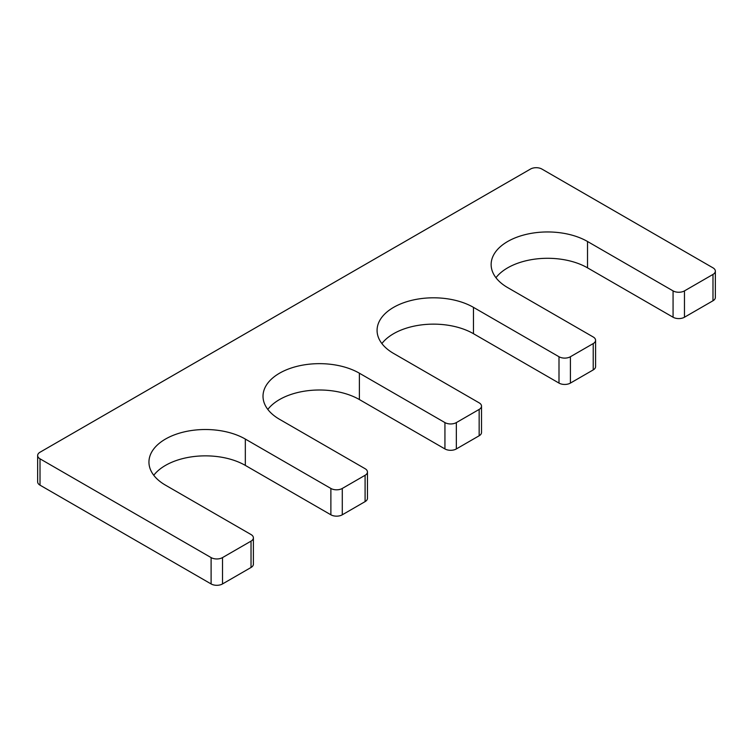 <?xml version="1.0" encoding="UTF-8"?>
<svg xmlns="http://www.w3.org/2000/svg" width="753" height="753" viewBox="0 0 753 753"><rect width="100%" height="100%" fill="white"/><g stroke="black" fill="none" stroke-linecap="round" stroke-linejoin="round"><path stroke-width="1.13" d="M37.65 455.527A8.067 4.659 0 0 0 40.013 458.822L40.013 485.158A8.067 4.659 0 0 1 37.65 481.864L37.65 455.527A8.067 4.659 0 0 1 40.013 452.233L530.489 169.058A8.067 4.659 0 0 1 541.896 169.058L712.987 267.842A8.067 4.659 0 0 1 715.35 271.136A8.067 4.659 0 0 1 712.987 274.421L712.987 300.767A8.067 4.659 0 0 0 715.35 297.473L715.35 271.136M40.013 458.822L211.104 557.596A8.067 4.659 0 0 0 222.512 557.596L251.031 541.134A8.067 4.659 0 0 0 253.394 537.84A8.067 4.659 0 0 0 251.031 534.545L165.481 485.158A56.456 32.595 180 0 1 148.943 462.107A56.456 32.595 180 0 1 183.798 431.996A56.456 32.595 180 0 1 245.327 439.065L330.878 488.452A8.067 4.659 0 0 0 342.286 488.452L342.286 514.798L365.092 501.62A8.067 4.659 0 0 0 367.455 498.326L367.455 471.99A8.067 4.659 0 0 0 365.092 468.695L279.542 419.308A56.456 32.595 180 0 1 263.013 396.257A56.456 32.595 180 0 1 297.859 366.137A56.456 32.595 180 0 1 359.388 373.206L444.938 422.593A8.067 4.659 0 0 0 456.346 422.593L479.153 409.425A8.067 4.659 0 0 0 481.515 406.131A8.067 4.659 0 0 0 479.153 402.846L393.612 353.449A56.456 32.595 0 0 1 377.074 330.398A56.456 32.595 0 0 1 411.929 300.287A56.456 32.595 0 0 1 473.458 307.356L558.999 356.743A8.067 4.659 0 0 0 570.407 356.743L593.223 343.575A8.067 4.659 0 0 0 595.585 340.281A8.067 4.659 0 0 0 593.223 336.986L507.673 287.599A56.456 32.595 0 0 1 491.135 264.548A56.456 32.595 0 0 1 525.989 234.437A56.456 32.595 0 0 1 587.519 241.497L673.069 290.893A8.067 4.659 0 0 0 684.468 290.893L712.987 274.421M40.013 485.158L211.104 583.942A8.067 4.659 0 0 0 222.512 583.942L251.031 567.48A8.067 4.659 0 0 0 253.394 564.185L253.394 537.84M153.763 475.284A56.456 32.595 180 0 1 245.327 465.401L330.878 514.798A8.067 4.659 0 0 0 342.286 514.798M367.455 471.99A8.067 4.659 0 0 1 365.092 475.284L342.286 488.452M267.823 409.425A56.456 32.595 180 0 1 359.388 399.551L444.938 448.939A8.067 4.659 0 0 0 456.346 448.939L479.153 435.771A8.067 4.659 0 0 0 481.515 432.476L481.515 406.131M473.458 307.356L473.458 333.692A56.456 32.595 0 0 0 381.884 343.575M473.458 333.692L558.999 383.089A8.067 4.659 0 0 0 570.407 383.089L593.223 369.911A8.067 4.659 0 0 0 595.585 366.626L595.585 340.281M587.519 241.497L587.519 267.842A56.456 32.595 0 0 0 495.954 277.716M587.519 267.842L673.069 317.229A8.067 4.659 0 0 0 684.468 317.229L712.987 300.767M211.104 557.596L211.104 583.942M251.031 541.134L251.031 567.48M222.512 557.596L222.512 583.942M245.327 439.065L245.327 465.401M330.878 488.452L330.878 514.798M365.092 475.284L365.092 501.62M359.388 373.206L359.388 399.551M444.938 422.593L444.938 448.939M479.153 409.425L479.153 435.771M456.346 422.593L456.346 448.939M558.999 356.743L558.999 383.089M593.223 343.575L593.223 369.911M570.407 356.743L570.407 383.089M673.069 290.893L673.069 317.229M684.468 290.893L684.468 317.229"/></g></svg>
